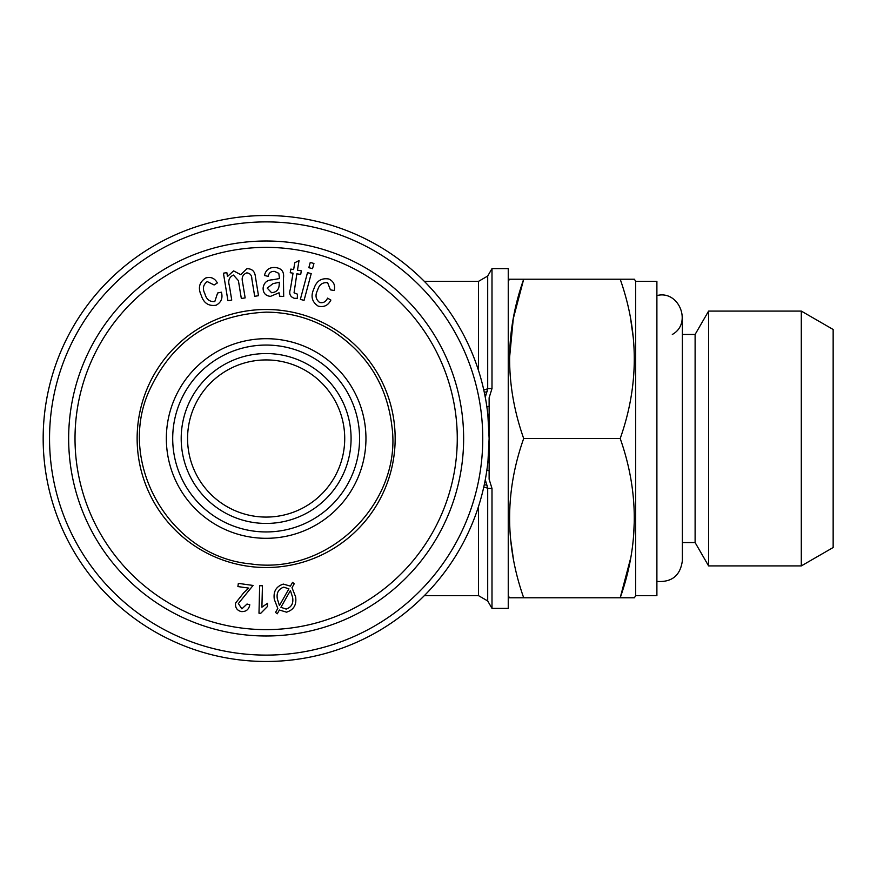 <?xml version="1.0" encoding="UTF-8"?>
<svg xmlns="http://www.w3.org/2000/svg" width="877" height="877" viewBox="0 0 877 877"><rect width="100%" height="100%" fill="white"/><g stroke="black" fill="none" stroke-linecap="round" stroke-linejoin="round"><path stroke-width="1.32" d="M214.788 301.567L217.617 293.006L221.388 292.184C222.999 298.037 221.245 302.379 216.126 305.218C208.649 306.391 203.683 303.102 201.239 295.363C197.785 287.941 199.276 282.164 205.689 278.009C210.809 276.518 214.701 278.162 217.353 282.942L214.109 284.959L207.224 281.583C203.102 284.696 202.324 288.785 204.911 293.839C206.369 299.364 209.658 301.94 214.788 301.567M286.549 612.168L279.379 610.019L277.253 613.801L275.553 612.42L277.801 608.441L274.315 599.397C273.153 591.515 276.167 586.406 283.348 584.093L290.419 586.154L292.556 582.383L294.244 583.753L292.008 587.711L295.593 596.766C296.799 604.724 293.784 609.855 286.549 612.168M280.914 607.301L286.187 609.087C291.57 607.18 293.685 603.212 292.556 597.182L290.408 590.528L280.914 607.301M279.434 605.547L288.917 588.829L283.709 587.162C278.415 589.081 276.299 593.016 277.362 598.947L279.434 605.547M259.658 585.715L262.431 585.781L261.905 607.202L267.518 603.288L267.43 606.533L260.787 613.253L258.989 613.209L259.658 585.715M485.288 479.697L487.7 488.336A10.623 3.256 0 0 0 483.753 487.13M484.257 484.828A10.623 3.113 169.6 0 1 487.25 485.266M328.908 279.029C333.688 281.396 335.442 285.233 334.17 290.539L330.421 289.838L327.625 282.701C322.484 282.208 319.151 284.685 317.617 290.144C314.964 295.198 315.643 299.331 319.666 302.532C323.328 303.212 325.959 301.743 327.549 298.125L330.881 300.077C328.108 305.492 323.876 307.509 318.176 306.117C311.883 301.918 310.458 296.141 313.9 288.785C316.378 280.991 321.377 277.735 328.908 279.029M483.753 389.87A10.623 3.256 180 0 0 487.7 388.664L491.997 388.533L489.125 397.785L489.125 406.314A21.234 18.549 -90 0 1 486.834 406.621M478.502 370.511L478.502 281.353L487.7 276.047L487.7 388.664L485.288 397.303M630.596 558.386L620.203 597.774C638.96 544.825 638.96 491.734 620.203 438.5C638.96 385.551 638.96 332.46 620.203 279.226L634.433 279.226L635.65 281.353L635.65 595.647L634.433 597.774L509.46 597.774L508.243 595.647M508.243 281.353L509.46 279.226L523.69 279.226C504.933 332.175 504.933 385.266 523.69 438.5L620.203 438.5M523.69 438.5C504.933 491.449 504.933 544.54 523.69 597.774M509.46 358.868L513.286 318.658L523.69 279.226L620.203 279.226M513.297 558.386L510.359 537.371M509.46 518.132L509.734 507.52M634.433 518.132L633.534 537.371M630.596 318.614L633.534 339.629M634.433 358.868L634.159 369.48M487.985 461.017L489.125 438.5L487.875 414.931M487.798 414.218L487.502 411.686M487.064 408.211L486.395 403.727M486.033 401.491L485.518 398.531M484.784 394.716L483.951 390.747M266.148 215.523A222.977 222.977 0 0 0 73.043 549.989A222.977 222.977 0 0 0 459.252 549.989A222.977 222.977 0 0 0 266.148 215.523M483.589 487.875L484.126 485.452M484.63 483.074L485.091 480.749M485.211 480.103L485.518 478.48M486.395 473.295L487.053 468.8M487.502 465.336L487.798 462.782M487.853 462.245L487.919 461.686M266.148 309.493A129.007 129.007 0 0 1 377.877 503.003A129.007 129.007 0 0 1 154.418 503.003A129.007 129.007 0 0 1 266.148 309.493M672.319 334.444C692.468 323.514 679.039 289.717 656.895 295.582M231.736 300.077L227.932 300.701L223.427 273.185L226.847 272.626L227.472 276.485L233.589 270.883L240.758 274.665L246.93 268.702C252.072 268.658 254.9 271.366 255.404 276.803L258.496 295.692L254.692 296.327L251.852 278.996C251.809 275.257 250.12 273.218 246.777 272.868C242.841 274.446 241.427 277.45 242.534 281.901L245.154 297.884L241.328 298.509L238.401 280.629L233.435 275.06C229.171 277.121 227.823 280.695 229.401 285.803L231.736 300.077M279.061 292.775L270.478 296.371C265.534 295.801 263.078 293.028 263.111 288.029C263.845 282.701 266.992 279.949 272.517 279.807L279.511 278.557L278.798 273.306L274.468 271.399C270.971 271.201 268.888 272.857 268.198 276.343L264.437 275.51C265.797 269.82 269.403 267.156 275.257 267.529C281.703 268.209 284.422 271.859 283.424 278.48L283.688 296.459L279.653 296.24L279.061 292.775M294.047 292.83L297.446 294.168L297.292 298.366L294.365 298.312C290.112 296.843 288.796 293.74 290.419 289.004L293.039 273.185L290.243 272.714L290.846 269.086L293.642 269.557L294.771 262.749L299.046 260.568L297.456 270.182L301.315 270.829L300.712 274.446L296.854 273.81L294.047 292.83M241.405 611.587C237.042 610.524 235.102 607.695 235.573 603.091L243.751 592.72L248.805 588.116L237.897 586.56L238.347 583.369L253.058 585.452L238.358 603.573L241.888 608.846L247.018 604.023L249.781 604.779C248.871 609.515 246.075 611.795 241.405 611.587M486.834 470.379A21.234 18.549 -90 0 1 489.125 470.686L489.125 415.862L488.007 416.202M488.007 460.798L489.125 461.138L489.125 397.785M271.607 292.743C276.704 292.227 279.237 289.311 279.215 283.973L279.303 282.241L272.911 283.688L267.222 288.116L271.607 292.743M304.056 300.373L300.351 299.386L307.509 272.637L311.214 273.635L304.056 300.373M708.605 565.917L708.605 311.083L801.293 311.083L801.293 565.917L708.605 565.917L695.11 542.556L695.11 334.444L708.605 311.083M312.541 268.669L308.836 267.682L310.239 262.464L313.944 263.462L312.541 268.669M266.148 359.932A78.568 78.568 0 0 1 334.192 477.79A78.568 78.568 0 0 1 198.103 477.79A78.568 78.568 0 0 1 266.148 359.932M489.125 470.686L489.125 479.215L491.997 488.467L487.7 488.336L487.7 600.953L491.997 608.386L508.243 608.386L508.243 268.614L491.997 268.614L491.997 388.533M635.65 281.353L656.895 281.353L656.895 595.647L635.65 595.647M484.257 392.172A10.623 3.113 -169.6 0 0 487.25 391.734M266.148 353.552A84.948 84.948 0 0 1 339.706 480.969A84.948 84.948 0 0 1 192.578 480.969A84.948 84.948 0 0 1 266.148 353.552M801.293 311.083L833.15 329.478L833.15 547.522L801.293 565.917M266.148 345.067A93.433 93.433 0 0 1 347.062 485.222A93.433 93.433 0 0 1 185.222 485.222A93.433 93.433 0 0 1 266.148 345.067M266.148 221.892A216.608 216.608 0 0 1 453.738 546.799A216.608 216.608 0 0 1 78.557 546.799A216.608 216.608 0 0 1 266.148 221.892M463.637 438.5A197.5 197.5 0 0 1 167.397 609.537A197.5 197.5 0 0 1 167.397 267.463A197.5 197.5 0 0 1 463.637 438.5M489.125 479.215L489.125 468.581M489.125 466.345L489.125 465.303M489.125 411.675L489.125 410.918M489.125 408.452L489.125 406.643M317.255 360.272A93.433 93.433 0 0 0 192.491 381.002A93.433 93.433 0 0 0 202.664 507.059A93.433 93.433 0 0 0 329.138 507.52A93.433 93.433 0 0 1 202.664 507.059A93.433 93.433 0 0 1 192.491 381.002A93.433 93.433 0 0 1 329.138 369.48A93.433 93.433 0 0 0 317.255 360.272M682.372 542.556L695.11 542.556M457.268 438.5A191.12 191.12 0 0 1 170.587 604.023A191.12 191.12 0 0 1 170.587 272.977A191.12 191.12 0 0 1 457.268 438.5M491.997 488.467L491.997 608.386M424.336 595.647L478.502 595.647L478.502 506.489M266.148 338.686A99.814 99.814 0 0 1 352.587 488.401A99.814 99.814 0 0 1 179.708 488.401A99.814 99.814 0 0 1 320.741 354.944M656.895 581.418C671.903 582.46 680.399 575.531 682.372 560.611L682.372 316.389M478.502 595.647L487.7 600.953M487.7 276.047L491.997 268.614M682.372 334.444L695.11 334.444M424.336 281.353L478.502 281.353M266.148 312.146C290.583 312.289 313.144 318.844 333.852 331.813C367.825 354.461 387.185 386.055 391.942 426.606C402.313 501.512 329.752 575.981 250.307 563.856C171.092 556.709 116.762 464.843 148.662 391.986C171.519 341.383 210.677 314.766 266.148 312.146"/></g></svg>
